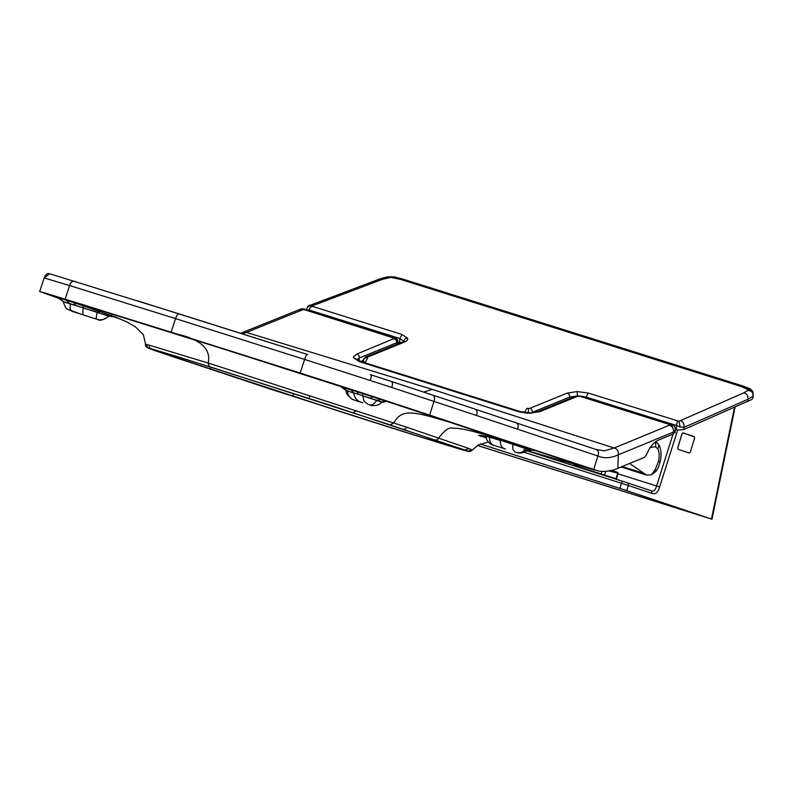 <?xml version="1.0" encoding="UTF-8"?>
<svg xmlns="http://www.w3.org/2000/svg" width="793" height="793" viewBox="0 0 793 793"><rect width="100%" height="100%" fill="white"/><g stroke="black" fill="none" stroke-linecap="round" stroke-linejoin="round"><path stroke-width="1.19" d="M525.144 412.548L524.599 412.4L526.79 408.395L529.714 408.375L567.094 393.15L577.165 391.554L588.297 393.07L678.927 421.271L743.725 392.872L747.878 390.463L748.027 389.621L752.914 391.683L753.261 397.511L751.853 399.454L683.982 429.509L678.263 430.093L675.319 429.241M400.396 342.814L397.749 341.971M753.231 394.597L752.953 396.183L747.908 399.246A10169.154 3564.704 2.4 0 1 684.042 427.328L683.982 429.509M577.165 391.554L577.413 395.885L569.582 397.115L569.533 398.691M586.096 397.62L586.106 397.075L581.21 396.084M532.202 412.697L530.527 412.786M365.286 362.857L363.283 360.964L363.432 360.22M365.305 362.312L367.496 358.307L366.723 357.792L367.149 357.266L404.529 342.031C407.037 340.97 408.078 339.711 407.652 338.254C405.292 338.145 404.143 339.206 404.212 341.426L399.821 338.502L399.702 342.586M748.027 389.621L741.257 386.518L743.299 386.132L750.535 388.996L752.914 391.683M407.652 338.254L402.011 334.497L312.898 306.485C310.608 306.633 309.458 307.833 309.448 310.093L306.693 309.785M393.368 277.55L394.25 276.906L402.507 278.987L400.445 279.364L390.959 277.362L382.523 279.305L313.612 305.335L312.204 305.969L312.898 306.485M652.272 493.484C655.504 494.584 657.952 492.394 659.617 486.932L677.698 429.965M734.467 407.443L711.46 519.028L626.807 490.639L628.304 485.485L652.262 493.484L651.41 490.867M689.305 453.061L690.356 452.06L694.609 438.083L694.301 436.636A1099.148 9.595 -162.2 0 0 683.06 432.859L681.99 433.86L677.718 447.817L678.045 449.284A1136.488 9.922 -162.2 0 1 689.305 453.061L690.356 452.06L694.569 438.212L694.262 436.755A1099.286 9.595 -162.2 0 0 683.09 433.008L682.02 433.999L677.787 447.847L678.104 449.304M477.445 445.497L711.975 519.217L735.071 407.176M480.251 443.981L626.767 490.619M477.495 445.468L708.298 518.027L622.515 489.261L480.201 444.001M539.835 454.904L539.171 454.131M673.049 434.049L656.584 485.94C655.434 490.233 653.63 491.838 651.182 490.768L652.262 493.484M651.202 490.778L627.293 482.788A2.31 1.814 108.4 0 0 627.263 482.788L651.231 490.788M619.858 488.379L621.434 483.274L628.304 485.485A2.31 1.814 108.4 0 0 627.293 482.788L526.73 450.741L622.555 481.252L621.434 483.274L524.163 452.288M686.53 434.167L682.902 432.839M694.301 436.636L686.56 434.088M661.59 502.326L661.382 503.277L659.052 501.711L653.026 499.818L652.451 499.798L653.343 500.75M574.836 466.046L574.092 465.322M618.163 473.183L617.757 473.104A0.644 0.525 -76.3 0 0 617.43 472.341L611.611 470.437L617.004 472.132L618.203 473.203L616.448 478.893M616.012 479.17A0.644 0.525 108.5 0 1 616.022 478.754L617.757 473.104L609.896 471.191L609.49 470.368M463.538 449.859L387.281 423.968L211.334 367.278L155.626 350.169L168.81 355.284L169.028 354.144M331.9 405.778L180.407 357.574L151.622 348.9L149.56 348.682L155.398 350.784L271.345 389.413L410.526 433.88A167.561 1.467 -162.2 0 0 413.203 434.713L460.713 449.353L467.89 451.306L464.807 450.018L331.9 405.778M462.488 449.363L423.631 437.914L349.743 414.59L168.81 355.284M402.864 429.112C404.44 429.637 405.699 429.003 406.64 427.199L208.182 363.035C211.235 348.92 200.56 339.206 176.175 333.883L386.974 401.317M115.005 316.903L126.791 321.899L135.117 326.577L143.345 334.715L145.615 344.281C144.901 345.718 146.041 347.126 149.025 348.504L149.56 348.682C147.657 348.117 146.784 346.838 146.943 344.846C144.643 343.993 145.357 344.083 149.094 345.124L208.182 363.035L209.283 366.594M449.116 445.864L467.493 451.267L470.873 450.117C472.935 450.493 472.321 449.978 469.01 448.551L406.64 427.199M293.549 393.437L292.904 396.351M58.325 297.93L48.304 294.292L72.024 301.37L175.947 333.803L368.775 395.102L590.071 468.703M495.546 438.688L513.666 444.407L515.589 444.437L476.643 431.204A3716.206 53.537 -162.5 0 0 474.829 430.589L386.687 401.308M343.012 388.223L341.605 387.38L342.883 387.579L357.177 391.683L358.149 394.24L381.344 401.764M57.701 297.563L63.252 301.608L69.764 303.55L66.166 300.141L73.64 302.539C76.475 302.946 104.032 311.213 176.175 333.883M69.764 303.55L75.692 305.424L73.64 302.539L114.678 316.724M117.592 317.904L114.4 316.823M527.256 450.295L530.586 450.84L528.842 449.413M485.99 437.766L478.595 435.337L487.338 436.527L515.509 444.407M515.589 444.437L533.005 450.186M523.886 449.621A9466.2 7781.61 -71.5 0 0 586.542 467.632M118.207 318.142L114.251 316.813M346.363 390.721L358.149 394.24M57.265 297.405L66.166 300.141M75.692 305.424L108.383 316.05M513.666 444.407L528.267 449.234M629.622 463.469L646.592 475.136L651.38 474.858L655.087 469.783L658.497 461.496L660.163 461.635C661.649 455.37 661.253 449.829 658.993 445.012L657.833 448.977C659.389 452.377 659.607 456.55 658.497 461.496M649.636 448.055L652.996 446.865L655.692 446.935L657.833 448.977M622.138 466.542L643.569 473.272M646.592 475.136L621.137 466.948M660.163 461.635L658.458 467.206L656.118 471.22L651.38 474.858M370.004 405.015L369.806 404.926C372.145 405.282 374.484 403.766 376.814 400.376L377.042 400.049M356.107 400.752L362.064 402.616C357.118 401.109 354.372 397.937 353.827 393.12L346.452 390.513M347.453 390.79L347.473 391.256C347.909 395.717 350.129 398.671 354.154 400.108M528.356 449.106L526.621 448.501M493.702 445.23C490.857 444.159 489.459 441.463 489.519 437.151L500.304 440.472C500.175 445.081 501.711 447.867 504.893 448.838L494.961 445.656M528.088 449.433C526.849 451.911 520.743 454.012 516.867 452.545L516.689 452.476C520.188 453.219 523.41 452 526.334 448.808L500.314 440.184M515.47 452.119L516.867 452.545M97.133 312.085L83.315 308.071C82.472 312.452 82.72 314.831 84.058 315.208L97.658 319.48C101.682 320.402 105.3 319.311 108.492 316.219L108.681 316.04M97.133 319.321L72.123 311.352M84.266 315.277L67.802 309.439C66.662 307.892 66.116 310.004 63.281 301.776L63.202 301.35M307.743 354.56C306.802 354.174 305.751 355.799 304.601 359.437L370.242 380.481C371.511 376.695 371.52 374.742 370.301 374.613L380.699 377.983M137.704 300.884L307.605 354.521M515.222 422.52L473.867 408.752C476.92 409.505 477.773 411.755 476.444 415.482L517.561 429.172C518.9 425.444 518.047 423.204 514.984 422.441L595.444 449.314L604.286 450.84L614.109 448.005L432.294 389.403L246.474 332.416L242.618 333.893M674.843 432.165L673.416 433.9A10162.136 3562.255 2.4 0 1 658.487 440.105C654.84 441.701 651.618 444.932 648.803 449.829L646.444 454.875L644.372 457.402A10115.33 3545.85 2.4 0 1 617.836 468.296C612.404 470.834 606.239 471.815 599.32 471.25L300.2 373.007L171.11 332.188L175.56 318.617L304.601 359.437L300.2 373.007M617.836 468.296L618.312 454.776C610.967 458.235 604.167 458.641 597.882 455.995C599.211 452.268 598.318 450.018 595.216 449.234M673.406 433.91L673.455 432.016A10154.464 3573.823 -177.5 0 1 618.312 454.776C618.59 451.068 617.192 448.808 614.109 448.005A10149.359 3557.775 2.4 0 0 669.133 425.296L669.312 424.414L580.218 396.401L581.507 396.173L671.265 424.404L669.143 424.364M304.889 309.835L305.285 309.339C303.293 308.517 301.29 308.626 299.258 309.666L304.889 309.835L394.597 338.314L356.8 354.065L353.599 356.81A15.206 5.333 -177.6 0 0 353.658 357.851L359.298 361.608L518.701 411.726L526.869 413.153A15.206 5.333 -177.6 0 0 529.833 413.242L539.934 411.636L577.294 396.411L580.218 396.401M302.302 309.964A10149.359 3557.775 2.4 0 0 246.474 332.416L243.342 332.158L299.258 309.666M58.722 298.257L39.68 291.576L44.993 292.984L171.11 332.188M120.308 319.004L113.776 316.803M58.632 298.168L43.09 292.538L83.86 304.928L333.02 383.515L593.58 469.843L597.882 455.995L517.561 429.172M672.652 427.149L671.265 424.404C673.991 424.87 675.329 426.703 675.299 429.905L673.455 432.016C673.743 428.299 672.305 426.059 669.133 425.296M124.808 317.775L127.158 318.558M359.15 360.865A309.082 226.818 68.6 0 1 359.239 358L356.979 359.596M360.726 361.42L363.253 360.399M747.839 401.526L747.908 399.246C748.176 395.657 746.788 393.536 743.725 392.872M676.36 429.568L676.488 425.484L680.166 427.04L684.042 427.328C684.329 423.779 683.14 421.569 680.483 420.686M677.42 421.093L676.488 425.484L586.106 397.075L588.297 393.07M567.094 393.15C568.948 393.615 569.78 394.934 569.582 397.115L532.212 412.34C532.41 410.159 531.578 408.841 529.714 408.375M402.011 334.497L399.821 338.502L309.448 310.093L309.429 310.638M747.878 390.463C751.595 390.711 753.291 392.624 752.953 396.183M747.194 388.798L750.535 388.996M678.927 421.271L680.166 427.04M528.316 408.603L528.574 412.935M366.723 357.792C364.354 357.673 363.214 358.733 363.283 360.964M367.149 357.266L365.345 357.098L402.725 341.872L404.529 342.031M312.204 305.969C308.606 305.602 306.802 306.822 306.792 309.647M313.612 305.335L310.38 305.186C308.477 305.047 307.248 306.554 306.693 309.716M382.523 279.305L379.738 278.977L387.182 276.876L394.25 276.906M388.669 277.52L387.182 276.876M390.959 277.362L390.671 276.628M400.445 279.364L741.257 386.518M659.617 486.932L618.015 473.817L659.617 486.922M542.66 455.142L542.957 455.906M627.263 482.788L622.564 481.262M660.817 502.068L660.648 502.584M616.022 478.754L575.103 465.62L575.46 464.569M604.722 475.572A0.644 0.525 108.5 0 1 604.613 474.928L605.743 471.399M600.826 474.323L601.976 471.478M588.317 470.338L588.485 469.833M588.148 469.724L587.98 470.229M591.191 471.25L591.36 470.735M591.122 471.23L591.3 470.715M596.97 472.499L596.802 473.044M596.524 472.955L596.703 472.41M617.43 472.341L610.59 470.675M308.992 398.373L310.122 395.757M353.43 412.786L356.067 410.605M151.622 348.9C149.778 348.345 148.935 347.086 149.094 345.124M176.482 357.94L149.025 348.504M344.677 413.024L176.264 357.861M388.887 427.06L344.707 413.034M404.123 431.868L388.966 427.09M464.807 450.018L469.01 448.551M434.891 439.828C436.507 440.373 437.786 439.738 438.737 437.924C444.913 429.895 449.661 426.703 452.991 428.359C457.71 427.447 472.836 430.827 498.361 438.529M390.215 424.889L393.853 422.947C402.14 407.889 413.946 411.577 452.129 422.956M210.948 367.159L210.532 369.29M116.898 317.626L114.479 316.833M346.065 390.622L342.933 388.094M342.774 388.035L342.17 387.846M346.848 390.79L342.883 387.579M351.19 389.878L353.4 392.773M83.126 305.592L83.215 307.823M100.949 311.51L97.39 312.363M111.476 315.307L105.816 315.089M115.976 317.131L109.464 316.318M484.404 435.912L480.707 436.497M481.182 435.337L478.595 435.337M485.316 436.081L484.017 435.813M500.066 440.105L498.301 439.401M512.902 444.169L514.617 444.149M532.747 449.77L527.216 448.798M528.971 449.433L534.938 450.632M362.837 393.417L362.629 395.628M372.908 396.579L370.618 398.155M377.448 400.366L381.542 399.365M387.222 401.278L381.592 401.744M655.692 446.935L655.613 441.751M63.351 301.548L58.067 297.593M655.087 469.783L656.118 471.22M82.68 304.988L68.555 300.349L67.911 300.706M73.571 302.52L73.947 301.637M353.797 392.892L362.698 395.648M368.051 404.371L364.046 401.159L362.698 395.866L380.6 401.724M369.003 404.708L370.301 405.094C369.756 405.788 379.351 406.561 381.621 402.001L381.859 401.684M346.452 390.919C345.49 392.525 347.334 395.301 351.993 399.236L362.718 402.824M514.875 451.901L512.873 449.314L512.744 444.12M505.468 449.016L493.692 445.26M83.354 307.872L63.569 301.895M96.032 318.955L97.043 312.462L109.097 316.04M70.299 303.719L70.071 308.725L71.598 311.163M96.25 319.054L97.658 319.48M370.41 374.643L390.374 381.136C392.575 381.582 393.021 383.693 391.722 387.46L476.444 415.482M370.242 380.481L391.722 387.46M429.687 415.066L433.949 401.377C435.268 397.63 434.435 395.39 431.451 394.676L390.592 381.205M432.294 389.403L423.621 392.079M75.355 281.495L75.751 281.624C72.728 280.613 70.686 281.921 69.606 285.549L175.56 318.617C176.69 314.811 178.296 313.354 180.378 314.266L51.367 274.279L49.414 273.833L44.17 277.996C45.855 274.19 47.6 272.802 49.414 273.833L49.622 273.863M65.115 299.1L69.606 285.549L44.279 277.986M119.733 318.766L113.905 316.803M578.672 396.193L581.507 396.173M577.294 396.411L575.54 396.242L578.454 395.747M539.934 411.636L538.14 411.488M529.833 413.242L538.179 411.468L575.54 396.242M518.701 411.726L520.337 411.736M359.298 361.608L360.537 361.37L519.99 411.498L529.605 412.796M353.658 357.851L360.537 361.36M356.8 354.065C358.634 354.511 359.447 355.819 359.239 358L396.599 342.774C396.807 340.594 395.994 339.285 394.161 338.839M396.55 344.39A309.161 224.726 69 0 1 396.599 342.764L397.759 341.654L397.6 339.721L394.597 338.314M393.824 337.798L395.063 337.56L397.6 339.721M591.38 469.149L427.516 414.382M44.448 293.271L46.103 293.39M42.207 292.33L42.981 292.528M300.844 373.245L42.931 292.518M365.335 393.933L300.874 373.255M427.764 414.471L365.295 393.913M562.019 461.962L562.386 460.832M554.694 459.633L554.991 458.711M363.194 362.203L363.244 360.706L365.345 357.098M404.291 341.942L404.44 340.772L402.725 341.872M310.38 305.186L379.738 278.977M402.507 278.987L743.299 386.132M616.805 479.676L616.448 478.903M574.4 464.272L573.309 465.729M591.082 471.22L591.251 470.705M404.232 431.898L449.314 445.924M467.493 451.267C469.575 451.841 471.092 451.475 472.043 450.186L478.407 444.913L488.31 442.028M108.909 316.209L114.826 316.774M481.153 435.337L494.455 438.341M530.507 449.849L533.253 450.226M530.487 449.839L528.257 449.234M588.803 468.356L526.948 450.563M386.102 401.07L387.113 401.337C385.913 401.099 382.533 403.102 381.512 401.813M655.851 441.582L658.993 445.012M105.806 311.966L104.894 311.56M485.653 435.932L486.714 439.679C488.845 442.881 490.917 444.645 492.929 444.992L493.722 445.269M108.78 316.338C103.249 320.045 99.541 321.096 97.668 319.49M474.145 408.841L431.759 394.775M307.664 354.54L180.219 314.216M595.444 449.314L595.94 449.482M305.285 309.339L395.063 337.55M240.566 333.248L243.342 332.158M44.17 277.996L39.65 291.546M592.758 469.595L594.8 470.239M675.299 429.905L675.17 432.681M397.689 343.914L397.759 341.654M620.483 467.216L622.247 467.483"/></g></svg>
